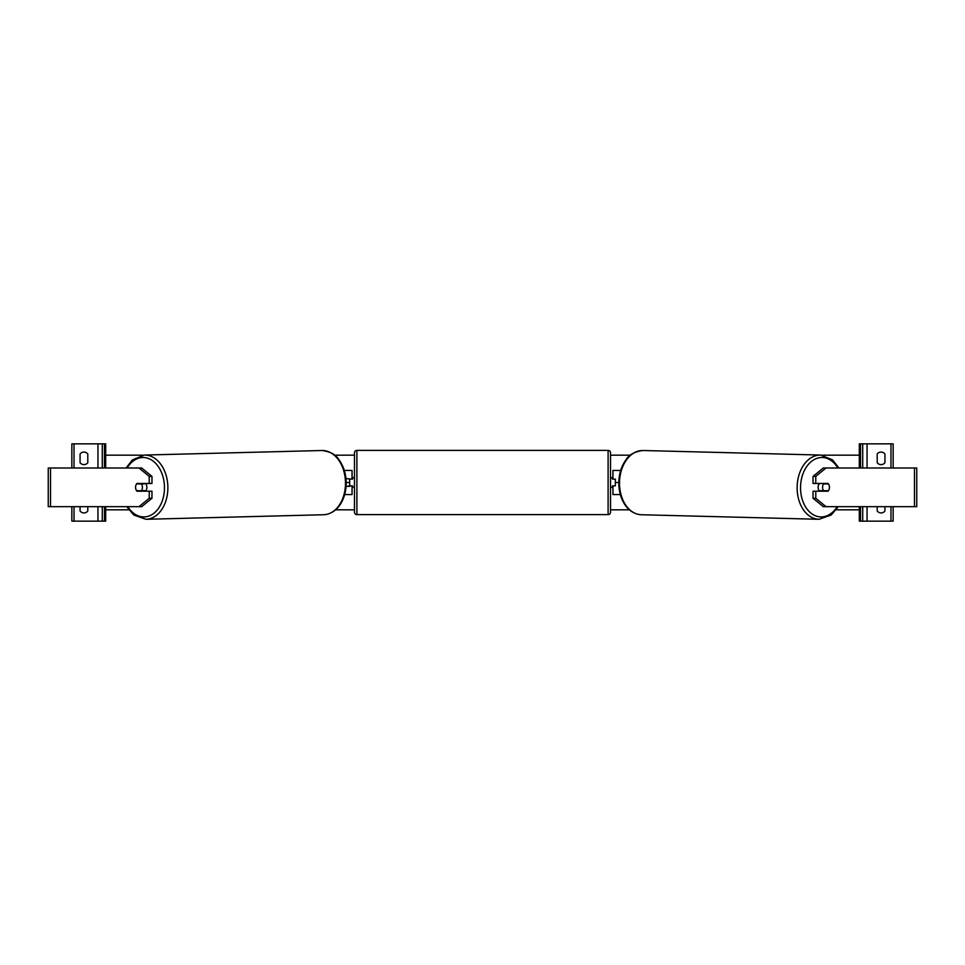 <?xml version="1.0" encoding="UTF-8"?>
<svg xmlns="http://www.w3.org/2000/svg" width="965" height="965" viewBox="0 0 965 965"><rect width="100%" height="100%" fill="white"/><g stroke="black" fill="none" stroke-linecap="round" stroke-linejoin="round"><path stroke-width="1.45" d="M352.056 479.123L345.965 478.64L352.539 479.123L352.539 477.663L354.481 477.663M349.644 479.123L349.644 486.36L346.073 486.36L352.056 485.878M352.056 478.64L352.056 470.425L344.3 470.425M344.662 494.575L352.056 494.575L352.056 486.36M83.931 464.623A4.837 4.837 0 0 0 87.803 462.693L87.803 453.996A4.837 4.837 0 0 0 80.071 453.996L80.071 462.693A4.837 4.837 0 0 0 83.931 464.623M80.071 506.661L80.071 511.004A4.837 4.837 0 0 0 87.803 511.004L87.803 506.661M105.68 506.661L105.68 521.148L71.856 521.148L71.856 506.661M105.68 468.001L105.68 443.852L71.856 443.852L71.856 468.001M102.29 521.148L102.29 506.661M102.29 468.001L102.29 443.852M356.893 450.378A2.413 2.413 0 0 0 354.481 452.79L354.481 512.21A2.413 2.413 0 0 0 356.893 514.622L608.107 514.622A2.413 2.413 0 0 0 610.519 512.21L610.519 452.79A2.413 2.413 0 0 0 608.107 450.378L356.893 450.378L356.893 514.622M349.644 485.878L352.539 485.878L352.539 487.337L354.481 487.337M610.519 477.663L612.461 477.663L612.461 479.123L615.356 479.123L615.356 485.878L612.461 485.878L612.461 487.337L610.519 487.337M136.017 484.925A4.837 3.414 -90 0 0 135.558 487.337A4.837 3.414 -90 0 0 136.934 491.197L149.225 491.197L149.225 498.29L151.963 498.29L151.963 491.197L149.225 491.197M138.984 468.001L141.71 468.001L151.963 476.372L149.225 476.372L138.984 468.001L48.25 468.001L48.25 506.661L50.518 506.661L50.518 468.001M149.225 476.372L149.225 483.465L151.963 483.465L151.963 476.372M151.963 498.29L141.71 506.661L50.518 506.661M149.225 483.465L136.934 483.465A4.837 3.414 -90 0 0 136.535 483.947L136.523 483.947A4.837 3.414 88.5 0 0 135.595 487.325A4.837 3.414 88.5 0 0 136.62 490.715L141.493 490.715A4.837 3.414 88.5 0 0 142.422 487.325A4.837 3.414 88.5 0 0 141.409 483.947L136.523 483.947M138.984 506.661L149.225 498.29M145.558 483.465A4.837 3.414 88.5 0 1 146.861 487.216A4.837 3.414 88.5 0 1 145.438 491.197M144.111 491.197A4.837 3.414 88.5 0 0 144.569 490.63L141.493 490.715M144.159 483.465A4.837 3.414 88.5 0 1 144.485 483.875L139.322 483.875M141.409 483.947L144.485 483.875M813.037 476.372L813.037 483.465L828.067 483.465A4.837 3.414 -90 0 1 828.465 483.947L828.477 483.947A4.837 3.414 91.5 0 1 829.405 487.325A4.837 3.414 -90 0 1 828.067 491.197L815.775 491.197L815.775 498.29L813.037 498.29L823.29 506.661L916.75 506.661L916.75 468.001L823.29 468.001L813.037 476.372L815.775 476.372L826.016 468.001M828.983 484.925A4.837 3.414 -90 0 1 829.442 487.337A4.837 3.414 91.5 0 1 828.38 490.715L823.507 490.715A4.837 3.414 91.5 0 1 822.578 487.325A4.837 3.414 91.5 0 1 823.591 483.947L825.401 483.875A4.837 3.414 91.5 0 0 825.087 483.465M813.037 498.29L813.037 491.197L815.775 491.197M815.775 483.465L815.775 476.372M826.016 506.661L815.775 498.29M819.442 483.465A4.837 3.414 91.5 0 0 818.139 487.216A4.837 3.414 91.5 0 0 819.562 491.197M823.591 483.947L828.477 483.947M823.507 490.715L820.431 490.63A4.837 3.414 91.5 0 0 820.889 491.197M884.929 462.693A4.837 4.837 0 0 1 877.197 462.693L877.197 453.996A4.837 4.837 0 0 1 884.929 453.996L884.929 462.693M884.929 506.661L884.929 511.004A4.837 4.837 0 0 1 877.197 511.004L877.197 506.661M859.32 506.661L859.32 521.148L893.144 521.148L893.144 506.661M859.32 468.001L859.32 443.852L893.144 443.852L893.144 468.001M862.71 521.148L862.71 506.661M862.71 468.001L862.71 443.852M612.944 479.123L615.356 479.123M615.356 485.878L612.944 485.878M620.338 494.575L612.944 494.575L612.944 486.36M612.944 478.64L612.944 470.425L620.7 470.425M618.806 482.5L615.356 482.5M349.644 482.5L346.194 482.5M859.32 509.834L836.221 509.834M629.397 509.834L610.519 509.834M354.481 509.834L335.603 509.834M128.779 509.834L105.68 509.834M859.32 455.166L822.252 455.166M630.362 455.166L610.519 455.166M354.481 455.166L334.638 455.166M142.748 455.166L105.68 455.166M97.948 521.148L97.948 506.661M97.948 468.001L97.948 443.852M74.028 521.148L74.028 506.661M74.028 468.001L74.028 443.852M104.473 521.148L104.473 506.661M104.473 468.001L104.473 443.852M608.107 514.622L608.107 450.378M127.814 506.661A29.71 21.001 -91.5 0 0 151.143 515.057A29.71 21.001 -91.5 0 0 164.46 487.216A29.71 21.001 -91.5 0 0 150.335 459.328A29.71 21.001 -91.5 0 0 127.175 468.001M167.874 487.168A32.122 22.714 88.5 0 1 145.98 519.291L323.589 514.743A32.122 22.714 -91.5 0 0 345.482 482.633A32.122 22.714 -91.5 0 0 321.948 450.51L144.34 455.058A32.122 22.714 88.5 0 1 167.874 487.168M914.482 506.661L914.482 468.001M837.186 506.661A29.71 21.001 -88.5 0 1 813.857 515.057A29.71 21.001 -88.5 0 1 800.54 487.216A29.71 21.001 -88.5 0 1 814.665 459.328A29.71 21.001 -88.5 0 1 837.825 468.001M820.66 455.058A32.122 22.714 91.5 0 0 797.126 487.168A32.122 22.714 91.5 0 0 819.02 519.291L641.411 514.743A32.122 22.714 -88.5 0 1 619.518 482.633A32.122 22.714 -88.5 0 1 643.052 450.51L820.66 455.058L832.614 459.919L838.899 468.001M890.972 521.148L890.972 506.661M890.972 468.001L890.972 443.852M867.053 521.148L867.053 506.661M867.053 468.001L867.053 443.852M860.527 521.148L860.527 506.661M860.527 468.001L860.527 443.852M126.741 506.661L133.785 515.033L145.98 519.291M321.948 450.51C330.392 451.632 336.073 454.72 338.992 459.786C343.6 466.143 345.989 473.743 346.194 482.596C346.23 491.028 344.203 498.374 340.138 504.635C338.184 508.012 332.141 514.393 323.589 514.743M126.101 468.001L132.386 459.919L144.34 455.058M641.411 514.743C632.859 514.393 626.816 508.012 624.862 504.635C620.797 498.374 618.77 491.028 618.806 482.596C619.011 473.743 621.4 466.143 626.008 459.786C628.927 454.72 634.608 451.632 643.052 450.51M838.259 506.661L831.215 515.033L819.02 519.291"/></g></svg>
